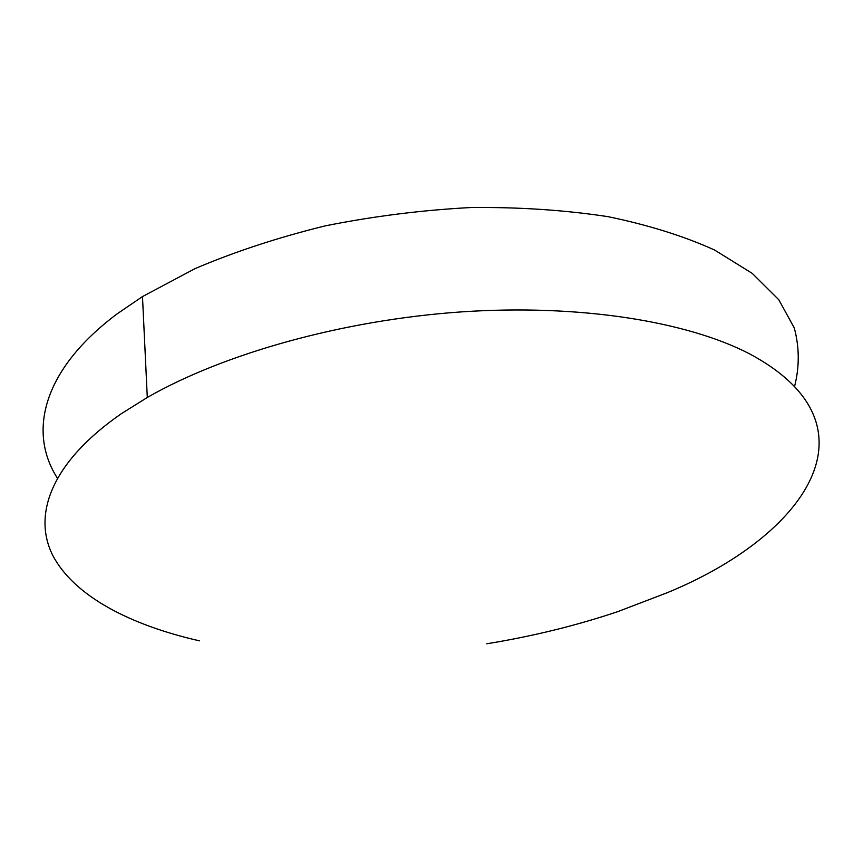 <?xml version="1.0" encoding="UTF-8"?>
<svg xmlns="http://www.w3.org/2000/svg" width="863" height="863" viewBox="0 0 863 863"><rect width="100%" height="100%" fill="white"/><g stroke="black" fill="none" stroke-linecap="round" stroke-linejoin="round"><path stroke-width="1.29" d="M199.493 640.842C130.054 625.071 74.035 596.031 52.772 555.405C32.33 514.844 51.208 462.298 121.241 413.765L147.293 397.476C223.517 353.69 342.805 320.076 461.241 311.899C579.699 303.852 687.358 321.468 749.602 353.873C884.758 426.182 804.154 536.646 667.077 592.773L617.671 611.673C576.106 625.621 532.493 636.322 486.818 643.776M57.303 478.037C27.972 432.19 42.265 369.839 117.217 313.798L142.481 296.581L195.038 268.62C234.855 251.662 278.231 237.422 325.178 225.879C373.366 216.225 422.029 210.108 471.144 207.519C519.537 207.055 565.179 210.108 608.07 216.667C648.555 225.07 684.057 236.182 714.553 250.011L752.277 273.409L778.825 299.785L794.316 328.026C799.451 347.422 799.548 366.818 794.629 386.203M147.293 397.476L142.481 296.581"/></g></svg>
